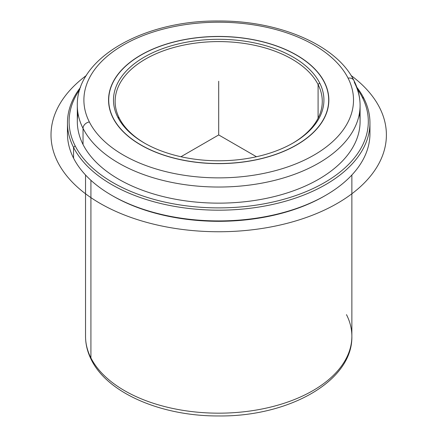 <?xml version="1.0" encoding="UTF-8"?>
<svg xmlns="http://www.w3.org/2000/svg" width="437" height="437" viewBox="0 0 437 437"><rect width="100%" height="100%" fill="white"/><g stroke="black" fill="none" stroke-linecap="round" stroke-linejoin="round"><path stroke-width="0.66" d="M113.008 117.941A110.146 63.594 180 0 1 108.556 100.04A110.146 63.594 180 0 1 203.041 37.09A110.146 63.594 180 0 1 324.396 82.134L324.396 82.473L324.396 82.134A110.146 63.594 180 0 1 328.853 100.04A110.146 63.594 180 0 1 234.369 162.985A110.146 63.594 180 0 1 113.008 117.941A110.146 63.594 0 0 0 249.713 161.062A110.146 63.594 0 0 0 324.396 82.134A110.146 63.594 0 0 0 187.692 39.019A110.146 63.594 0 0 0 113.008 117.941M85.537 175.002L85.537 336.288C85.565 344.394 87.509 352.244 91.371 359.842C107.863 393.508 162.04 416.319 218.773 415.953C288.715 416.761 352.877 381.14 351.867 336.288A133.165 76.879 180 0 1 237.641 412.391A133.165 76.879 180 0 1 90.923 357.936A133.165 76.879 180 0 1 85.537 336.288A133.165 76.879 0 0 0 90.923 357.936A6.577 5.151 153.1 0 0 91.371 359.842A6.577 5.151 -26.9 0 1 90.923 357.936A133.165 76.879 0 0 0 237.641 412.391A133.165 76.879 0 0 0 351.867 336.288A133.165 76.879 0 0 0 346.481 314.645M90.923 357.936L90.923 180.317L90.923 357.936M112.336 195.678A149.607 86.373 0 0 0 325.068 195.678M67.74 128.227A151.246 87.324 0 0 0 73.574 158.183A151.246 87.324 0 0 0 111.752 195.344A151.246 87.324 0 0 0 325.652 195.344A151.246 87.324 0 0 0 369.664 128.227M325.652 195.344L324.489 196.016A149.607 86.373 180 0 1 112.915 196.016L111.752 195.344M369.953 122.857L369.953 133.596A151.246 87.324 180 0 1 240.213 220.035A151.246 87.324 180 0 1 73.574 158.183L73.574 147.444A151.246 87.324 0 0 0 240.213 209.296A151.246 87.324 0 0 0 369.953 122.857A151.246 87.324 0 0 0 363.835 98.276A151.246 87.324 0 0 0 356.882 87.345A151.246 87.324 180 0 1 363.835 98.276A151.246 87.324 180 0 1 261.288 206.646A151.246 87.324 180 0 1 73.574 147.444L73.574 158.183A151.246 87.324 180 0 1 67.456 133.596L67.456 122.857A151.246 87.324 0 0 0 73.574 147.444L75.153 145.832A149.607 86.373 -0 0 0 260.823 204.396A149.607 86.373 -0 0 0 362.257 97.2L363.835 98.276L362.257 97.2A149.607 86.373 -0 0 0 357.57 89.383A149.607 86.373 180 0 1 362.257 97.2A149.607 86.373 180 0 1 260.823 204.396A149.607 86.373 180 0 1 75.153 145.832L73.574 147.444A151.246 87.324 180 0 1 80.528 87.345A151.246 87.324 0 0 0 67.456 122.857M79.84 89.383A149.607 86.373 -0 0 0 75.153 145.832A149.607 86.373 180 0 1 79.84 89.383M78.01 113.462A141.386 81.626 0 0 0 83.035 144.5A141.386 81.626 0 0 0 245.698 201.643A141.386 81.626 0 0 0 359.4 113.462M83.035 128.391A141.386 81.626 0 0 0 238.81 186.206A141.386 81.626 0 0 0 360.088 105.41A141.386 81.626 0 0 0 354.369 82.429A6.577 5.151 153.1 0 0 353.921 80.517A6.577 5.151 153.1 0 0 348.06 78.125A6.577 5.151 -26.9 0 1 353.921 80.517C358.007 88.553 360.061 96.85 360.088 105.41A141.386 81.626 180 0 1 238.81 186.206A141.386 81.626 180 0 1 83.035 128.391L83.035 144.5L83.035 128.391A6.577 5.151 -26.9 0 1 89.35 121.95A134.809 77.83 0 0 0 256.656 174.724A134.809 77.83 0 0 0 348.06 78.125A134.809 77.83 0 0 0 180.749 25.357A134.809 77.83 0 0 0 89.35 121.95A6.577 5.151 153.1 0 0 83.035 128.391A141.386 81.626 180 0 1 77.316 105.41A141.386 81.626 0 0 0 83.035 128.391M360.088 105.41L360.088 121.519A141.386 81.626 180 0 1 238.81 202.315A141.386 81.626 180 0 1 83.035 144.5A141.386 81.626 180 0 1 77.316 121.519L77.316 105.41C76.213 58.121 143.997 20.282 218.161 21.003C278.615 20.479 336.441 44.776 353.921 80.517M89.35 121.95A134.809 77.83 180 0 1 180.749 25.357A134.809 77.83 180 0 1 348.06 78.125A134.809 77.83 180 0 1 256.656 174.724A134.809 77.83 180 0 1 89.35 121.95M113.167 117.919A109.982 63.496 180 0 1 187.741 39.111A109.982 63.496 180 0 1 324.238 82.161A109.982 63.496 180 0 1 249.669 160.969A109.982 63.496 180 0 1 113.167 117.919A109.982 63.496 0 0 0 234.347 162.892A109.982 63.496 0 0 0 328.69 100.04A109.982 63.496 0 0 0 324.238 82.161A109.982 63.496 0 0 0 203.063 37.183A109.982 63.496 0 0 0 108.72 100.04A109.982 63.496 0 0 0 113.167 117.919L113.167 118.252L113.167 117.919M319.666 82.937A105.219 60.748 0 0 0 189.079 41.75A105.219 60.748 0 0 0 117.744 117.143A105.219 60.748 0 0 0 248.325 158.331A105.219 60.748 0 0 0 319.666 82.937L318.087 84.549A103.574 59.798 0 0 0 189.543 44.006A103.574 59.798 0 0 0 119.323 118.214L117.744 117.143A105.219 60.748 180 0 1 189.079 41.75A105.219 60.748 180 0 1 319.666 82.937A105.219 60.748 180 0 1 293.101 142.992A105.219 60.748 180 0 1 144.303 142.992A105.219 60.748 180 0 1 117.744 117.143L119.323 118.214A103.574 59.798 -0 0 0 144.887 143.331A103.574 59.798 180 0 1 119.323 118.214A103.574 59.798 180 0 1 115.133 101.384A103.574 59.798 180 0 1 203.975 42.192A103.574 59.798 180 0 1 318.087 84.549L319.666 82.937M292.517 143.331A103.574 59.798 -0 0 0 318.087 84.549L318.087 118.214L318.087 84.549A103.574 59.798 180 0 1 322.277 101.384A103.574 59.798 180 0 1 292.517 143.331M256.459 156.741L218.702 134.94L180.945 156.741M218.702 134.94L218.702 81.244M351.097 75.519A167.688 96.812 180 0 1 329.662 207.526A167.688 96.812 180 0 1 100.128 203.396A167.688 96.812 180 0 1 86.313 75.519M351.867 336.288L351.867 175.002M328.69 100.04L328.69 103.514M108.72 100.04L108.72 103.514"/></g></svg>
